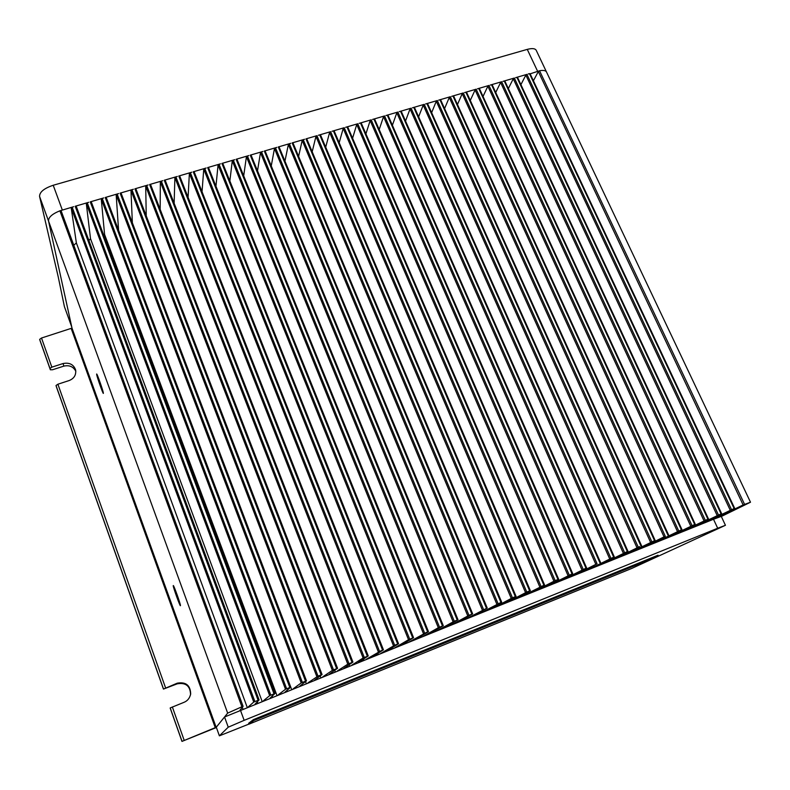 <?xml version="1.0" encoding="UTF-8"?>
<svg xmlns="http://www.w3.org/2000/svg" width="790" height="790" viewBox="0 0 790 790"><rect width="100%" height="100%" fill="white"/><g stroke="black" fill="none" stroke-linecap="round" stroke-linejoin="round"><path stroke-width="1.19" d="M248.929 724.075L219.383 735.836L228.241 727.185L244.15 720.342L717.695 528.243L713.508 519.257L721.27 516.384L725.437 525.291L717.695 528.243M216.381 727.521L181.977 741.395L216.292 727.225M492.585 608.349L498.648 605.9L516.028 596.411L512.453 597.813L492.585 608.349L224.538 716.984L227.658 713.113L48.526 221.012L71.999 328.107L41.505 338.021L51.844 367.153L63.121 363.528C69.421 362.324 73.588 364.466 75.633 369.947C76.255 374.983 74.112 378.509 69.194 380.533L57.887 384.216L56.011 385.52L56.376 386.774L163.451 689.077L177.237 683.172C185.857 681.691 190.341 685.266 190.686 693.877C189.797 698.054 187.595 700.858 184.07 702.3L170.206 707.939L181.977 741.395L170.215 708.186M464.372 633.896L253.452 719.591L248.643 723.285L248.969 724.163L632.01 568.336L658.416 556.051L658.04 555.212L464.372 633.896M658.416 556.051L253.797 720.519L248.969 724.163M253.797 720.519L253.452 719.591M96.656 374.47L96.676 373.966C97.229 373.907 102.996 390.309 103.352 392.916L103.372 393.381C103.115 394.348 97.13 377.501 96.656 374.47L97.091 374.667M173.227 585.657L173.306 585.548C173.948 585.479 180.772 604.577 180.466 605.604L180.446 605.693C180.15 606.829 173.04 587.088 173.227 585.657L173.484 585.775M75.83 371.27C73.292 366.609 69.273 364.891 63.802 366.135L52.584 369.75L50.363 369.779L49.977 368.466L51.844 367.153M190.489 694.904L190.558 694.469C190.212 685.908 185.769 682.363 177.207 683.834L163.451 689.077L56.376 386.774M41.505 338.021L39.668 339.364L40.083 340.767M71.752 326.961L64.395 306.579L58.223 276.865L39.569 196.414C39.549 192.049 44.102 188.336 53.216 185.265L527.256 49.385C532.114 48.121 535.097 48.417 536.203 50.274L546.492 71.979C545.633 70.458 543.313 70.063 539.54 70.764L530.051 73.875M520.906 84.648L525.854 75.099L526.93 74.369L516.887 77.302L517.499 77.351L721.606 513.599L688.91 529.172M508.345 88.549L513.263 78.783L514.339 78.042L504.237 80.995L504.859 81.044L708.462 518.892L676.329 534.247L713.508 519.257M495.725 92.479L500.603 82.476L501.68 81.735L491.518 84.708L492.16 84.767L695.24 524.214L663.679 539.353L676.329 534.247M483.036 96.449L487.874 86.189L488.951 85.458L478.74 88.441L479.382 88.5L681.948 529.577L650.96 544.478L663.679 539.353M470.287 100.449L475.086 89.932L476.153 89.191L465.883 92.193L466.544 92.252L668.488 534.978M457.469 104.487L462.219 93.684L463.286 92.953L452.956 95.965L453.628 96.025L655.117 540.38L625.315 554.827L650.96 544.478M444.582 108.566L449.283 97.466L450.34 96.726L439.961 99.757L440.642 99.826L641.51 545.851M431.636 112.674L436.278 101.258L437.334 100.528L426.896 103.579L427.588 103.638L627.902 551.331M418.621 116.821L423.203 105.08L424.25 104.349L413.763 107.41L414.464 107.48L614.274 556.832L586.289 570.558L625.315 554.827M405.537 121.018L410.05 108.921L411.096 108.191L400.55 111.272L401.261 111.341L600.43 562.391M392.393 125.255L396.827 112.782L397.874 112.052L387.268 115.142L387.989 115.222L586.575 567.98M379.19 129.54L383.535 116.663L384.572 115.933L373.907 119.043L374.648 119.122L572.691 573.58L546.591 586.565L586.289 570.558M365.908 133.865L370.164 120.574L371.201 119.833L360.477 122.963L361.228 123.043L558.609 579.238M352.577 138.25L356.725 124.494L357.751 123.763L346.968 126.914L347.738 126.993L544.547 584.916L519.751 597.398L546.591 586.565M339.177 142.694L343.206 128.444L344.233 127.713L333.38 130.873L334.16 130.952L530.297 590.644M325.707 147.197L329.608 132.414L330.635 131.683L319.723 134.863L320.523 134.942L516.018 596.401M312.188 151.769L315.941 136.403L316.958 135.673L305.987 138.872L500.949 602.444L501.69 602.178L484.991 611.411M39.569 196.414L48.526 221.012C48.388 217.339 52.18 213.942 59.902 210.811L241.908 706.783L243.093 706.349L61.156 210.881L59.931 210.802L72.157 207.148L71.219 207.879L76.363 242.915L73.786 245.265M465.113 619.429L487.223 608.004L293.001 142.99L292.172 142.911L303.212 139.682L302.195 140.422L298.6 156.41M472.637 613.87L279.117 147.049L278.287 146.96L289.377 143.721L288.37 144.461L284.953 161.13M458.003 619.765L265.163 151.137L264.314 151.048L275.473 147.789L274.466 148.52L271.256 165.93M423.302 636.296L438.322 627.714L443.299 625.7L251.131 155.235L250.262 155.146L261.49 151.868L260.483 152.608L257.5 170.838M428.447 631.674L237.01 159.363L236.131 159.274L247.418 155.976L246.421 156.716L243.695 175.854M395.01 647.701L408.519 639.712L413.555 637.678L222.82 163.51L221.921 163.421L233.277 160.103L232.28 160.844L229.851 180.989M398.525 643.722L208.54 167.687L207.632 167.589L219.047 164.261L218.06 164.992L215.956 186.272M383.417 649.805L194.182 171.894L193.254 171.795L204.738 168.438L203.751 169.179L202.033 191.713M351.935 665.071L363.114 658.001L368.239 655.927L179.745 176.111L178.797 176.012L190.341 172.635L189.373 173.375L188.079 197.352M337.409 670.927L347.788 664.173L352.942 662.089L165.219 180.357L164.251 180.258L175.874 176.861L174.896 177.602L174.126 203.218M322.794 676.823L332.363 670.384L337.547 668.291L150.604 184.633L149.626 184.524L161.308 181.117L160.34 181.848L160.163 209.37M322.043 674.532L135.91 188.929L134.912 188.82L146.664 185.393L145.706 186.124L146.239 215.858M293.288 688.722L301.217 682.925L306.471 680.812L121.147 193.303L120.12 193.145L131.94 189.689L130.982 190.43L132.355 222.78M278.406 694.726L285.496 689.255L290.779 687.132L106.265 197.599L105.228 197.49L117.127 194.014L116.169 194.755L118.579 230.265M263.435 700.76L269.676 695.635L274.989 693.492L91.314 201.973L90.258 201.865L102.216 198.369L101.278 199.1L104.586 234.472L103.905 235.667M248.366 706.833L253.748 702.043L259.09 699.891L76.275 206.368L75.198 206.259L87.236 202.744L86.298 203.474L90.514 238.689L88.924 240.535M633.847 567.477L725.437 525.291M498.648 605.9L519.751 597.398M721.319 516.472L750.5 502.223L743.133 504.948L713.844 519.119M512.236 600.42L530.307 590.663L526.762 592.046L506.212 602.859M525.735 594.979L544.508 584.946M539.165 589.567L558.619 579.258L555.143 580.62L533.211 591.967M552.516 584.175L572.641 573.609M565.788 578.823L585.982 568.198L559.903 581.203M578.991 573.5L597.062 563.734L573.135 575.861M592.115 568.207L614.215 556.871M605.16 562.954L627.349 551.538L599.373 565.285M618.136 557.72L639.604 546.601L612.378 560.041M631.032 552.516L655.048 540.419M643.87 547.342L665.279 536.262L638.172 549.633M656.628 542.197L681.869 529.616M669.308 537.082L695.161 524.264M681.928 531.986L708.373 518.941M694.469 526.93L721.507 513.658M706.951 521.904L734.127 508.533L701.411 524.135M533.408 80.768L538.326 71.534L539.54 70.764L744.565 504.336M241.908 706.783L227.658 713.113M501.65 602.187L306.797 138.961L305.987 138.872M478.888 613.87L500.949 602.444M487.193 608.024L471.245 616.951M451.258 625.018L468.964 615.331L472.667 613.87L457.43 622.53M472.667 613.87L279.117 147.049M437.314 630.637L454.29 621.236L458.003 619.785L443.526 628.129M251.131 155.235L443.299 625.7L429.543 633.778M409.19 641.974L426.166 632.563L428.457 631.684L415.471 639.446M413.535 637.688L401.32 645.154M380.731 653.458L394.664 645.252L398.545 643.722L387.09 650.891M366.382 659.245L381.057 650.733L383.436 649.805L372.771 656.668M383.436 649.805L194.182 171.894M179.745 176.111L368.239 655.927L358.364 662.474M165.219 180.357L352.942 662.089L343.877 668.32M150.604 184.633L337.547 668.291L329.292 674.196M308.08 682.758L317.995 676.131L322.053 674.542L314.627 680.111M121.127 193.254L306.471 680.812L299.874 686.066M291.619 689.394L290.769 687.132L285.032 692.05M91.314 201.973L274.989 693.492L270.101 698.074M76.275 206.397L259.09 699.891L255.071 704.127M61.166 210.9L243.093 706.349L239.963 710.23M219.393 735.826L216.282 727.195L219.383 735.836M228.241 727.185L224.538 716.984L216.282 727.195M244.15 720.342L240.377 710.062M71.999 328.107L216.164 727.343M71.248 328.64L215.285 727.728M57.887 384.216L165.544 687.774M172.348 706.961L184.179 740.319M63.121 363.528L63.802 366.135M177.237 683.172L177.207 683.834M170.206 707.939L182.016 741.257M56.011 385.52L163.421 688.771M39.668 339.364L49.977 368.466M40.073 340.747L50.353 369.769L40.083 340.757M537.595 71.258L527.266 49.385M546.542 72.068L750.5 502.223M734.127 508.533L529.458 73.628L528.194 73.993M721.053 513.806L516.887 77.302L515.613 77.677M707.899 519.099L504.237 80.995L502.954 81.37M694.677 524.422L491.518 84.708L490.235 85.083M681.365 529.784L478.74 88.441L477.446 88.816M667.985 535.176L465.883 92.193L464.579 92.568M654.525 540.597L452.956 95.965L451.653 96.35M640.976 546.048L439.961 99.757L438.648 100.142M627.349 551.538L426.896 103.579L425.573 103.964M613.642 557.059L413.763 107.41L412.429 107.796M599.857 562.618L400.55 111.272L399.207 111.657M585.982 568.198L387.268 115.142L385.925 115.538M572.019 573.826L373.907 119.043L372.554 119.438M557.987 579.475L360.477 122.963L359.114 123.368M543.856 585.163L346.968 126.914L345.595 127.308M529.646 590.89L333.38 130.873L332.007 131.278M515.347 596.648L319.723 134.863L318.34 135.268M62.321 210.022L53.216 185.265M498.046 603.619L303.212 139.682L304.594 139.277M483.549 609.455L289.377 143.721L290.779 143.316M468.964 615.331L275.473 147.789L276.875 147.375M454.29 621.236L261.49 151.868L262.902 151.453M439.526 627.191L247.418 155.976L248.84 155.561M424.665 633.175L233.277 160.103L234.699 159.689M409.714 639.189L219.047 164.261L220.479 163.836M394.664 645.252L204.738 168.438L206.18 168.013M379.526 651.355L190.341 172.635L191.802 172.21M364.289 657.487L175.874 176.861L177.335 176.437M348.963 663.659L161.308 181.117L162.78 180.683M333.528 669.881L146.664 185.393L148.145 184.959M317.995 676.131L131.94 189.689L133.421 189.254M302.373 682.422L117.127 194.014L118.619 193.58M286.642 688.762L102.216 198.369L103.727 197.925M270.812 695.131L87.236 202.744L88.747 202.299M254.884 701.55L72.157 207.148L73.677 206.703M315.941 136.403L511.219 598.346M316.958 135.673L512.453 597.813M329.608 132.414L525.538 592.579M330.635 131.683L526.762 592.046M343.206 128.444L539.758 586.851M344.233 127.713L541.002 586.318M356.725 124.494L553.899 581.163M357.751 123.763L555.143 580.62M370.164 120.574L567.961 575.495M371.201 119.833L569.205 574.962M383.535 116.663L581.924 569.876M384.572 115.933L583.178 569.333M396.827 112.782L595.808 564.277M397.874 112.052L597.062 563.734M410.05 108.921L609.613 558.718M411.096 108.191L610.868 558.175M423.203 105.08L623.33 553.198M424.25 104.349L624.594 552.654M436.278 101.258L636.967 547.707M437.334 100.528L638.241 547.154M449.283 97.466L650.525 542.246M450.34 96.726L651.799 541.693M462.219 93.684L664.005 536.815M463.286 92.953L665.279 536.262M475.086 89.932L677.405 531.423M476.153 89.191L678.679 530.87M487.874 86.189L690.717 526.051M488.951 85.458L692 525.508M500.603 82.476L703.959 520.719M501.68 81.735L705.243 520.166M513.263 78.783L717.123 515.426M514.339 78.042L718.406 514.863M525.854 75.099L730.207 510.152M526.93 74.369L731.5 509.599M538.326 71.534L743.133 504.948M302.195 140.422L496.821 604.153M475.096 614.798L475.304 615.321M292.172 142.911L486.472 608.28M288.37 144.461L482.334 609.989M461.439 620.249L461.666 620.822M278.287 146.96L471.906 614.146M274.466 148.52L467.749 615.854M447.693 625.729L447.95 626.351M264.314 151.048L457.252 620.041M260.483 152.608L453.085 621.769M433.868 631.23L434.154 631.911M250.262 155.146L442.509 625.986M246.421 156.716L438.322 627.714M419.964 636.76L420.27 637.51M236.131 159.274L427.666 631.961M232.28 160.844L423.47 633.689M405.981 642.31L406.307 643.139M221.921 163.421L412.736 637.974M218.06 164.992L408.519 639.712M391.899 647.879L392.265 648.807M207.632 167.589L397.706 644.028M203.751 169.179L393.479 645.766M377.738 653.478L378.143 654.505M193.254 171.795L382.587 650.121M189.373 173.375L378.341 651.869M363.489 659.077L363.933 660.233M178.797 176.012L367.37 656.243M174.896 177.602L363.114 658.001M349.141 664.706L349.644 665.99M164.251 180.258L352.054 662.415M160.34 181.848L347.788 664.173M334.703 670.325L335.266 671.786M149.626 184.524L336.649 668.617M145.706 186.124L332.363 670.384M320.167 675.954L320.809 677.623M134.912 188.82L321.135 674.867M130.982 190.43L316.839 676.635M305.523 681.563L306.263 683.488M301.681 684.624L301.918 685.246M120.12 193.145L305.532 681.148M116.169 194.755L301.217 682.925M287.007 690.361L287.303 691.132M105.228 197.49L289.821 687.478M101.278 199.1L285.496 689.255M104.586 234.472L276.905 695.328M272.234 696.079L272.599 697.066M90.258 201.865L274.012 693.847M86.298 203.474L269.676 695.635M90.514 238.689L262.092 701.303M257.333 701.747L257.807 703.031M75.198 206.259L258.103 700.256M71.219 207.879L253.748 702.043M76.363 242.915L247.191 707.317M242.303 707.317L242.935 709.025M190.558 694.469L190.686 693.877M64.454 306.777L71.772 327.06M516.058 596.391L320.523 134.942M530.347 590.634L334.16 130.952M544.547 584.916L347.738 126.993M558.658 579.228L361.228 123.043M572.691 573.58L374.648 119.122M586.634 567.961L387.989 115.222M600.499 562.381L401.261 111.341M614.274 556.832L414.464 107.48M627.971 551.311L427.588 103.638M641.589 545.831L440.642 99.826M655.117 540.38L453.628 96.025M668.577 534.958L466.544 92.252M681.948 529.577L479.382 88.5M695.24 524.214L492.16 84.767M708.462 518.892L504.859 81.044M721.606 513.599L517.499 77.351M734.67 508.335L530.07 73.677M501.69 602.178L306.797 138.961M487.223 608.004L293.001 142.99M458.032 619.765L265.163 151.137M428.466 631.664L237.01 159.363M413.555 637.678L222.82 163.51M398.545 643.722L208.54 167.687M322.053 674.532L135.91 188.929M290.779 687.132L106.265 197.599"/></g></svg>
